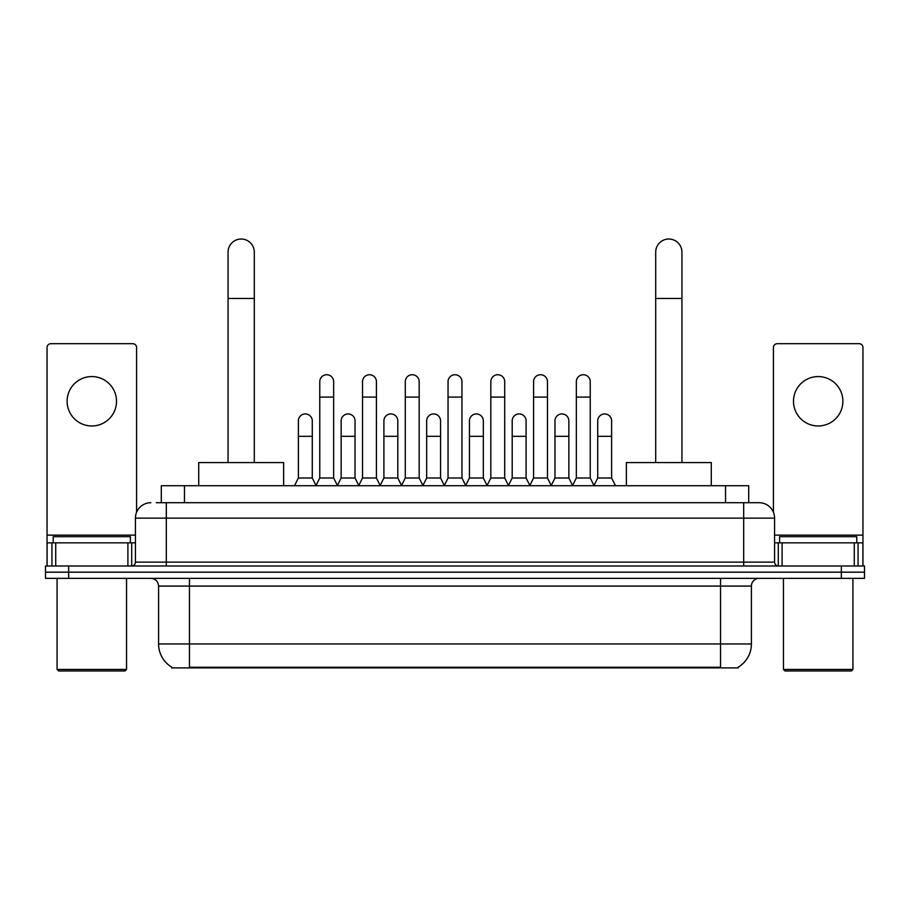 <?xml version="1.0" encoding="UTF-8"?>
<svg xmlns="http://www.w3.org/2000/svg" width="910" height="910" viewBox="0 0 910 910"><rect width="100%" height="100%" fill="white"/><g stroke="black" fill="none" stroke-linecap="round" stroke-linejoin="round"><path stroke-width="1.36" d="M156.27 502.707L166.302 502.707L156.27 502.707L161.298 502.707L161.298 485.724L748.702 485.724L748.702 502.707M738.294 667.132L738.294 667.894L171.706 667.894L171.706 667.132M171.933 667.269A27.016 27.016 0 0 1 158.59 643.962L189.462 643.962L189.462 667.269L720.538 667.269L720.538 643.962L751.41 643.962L751.41 586.074A7.724 7.724 0 0 1 759.133 578.351M158.59 643.962L158.59 586.074C158.124 581.388 155.553 578.805 150.867 578.351M738.067 667.269A27.016 27.016 0 0 0 751.41 643.962M68.659 565.997L864.5 565.997L864.5 572.174L45.5 572.174L45.5 578.351L68.659 578.351L68.659 572.174L45.5 572.174L45.5 565.997L68.659 565.997L68.659 572.174L864.5 572.174L864.5 578.351L68.659 578.351M150.867 502.707A15.436 15.436 0 0 0 135.431 518.143L135.431 562.141A3.856 3.856 0 0 1 131.563 565.997M759.133 502.707L743.697 502.707L759.133 502.707A15.436 15.436 0 0 1 774.569 518.143L774.569 562.141C774.797 564.484 776.082 565.77 778.437 565.997M774.569 518.143L166.302 518.143L166.302 502.707L743.697 502.707L743.697 562.141L774.569 562.141M91.819 376.569A24.706 24.706 0 0 0 67.112 401.276A24.706 24.706 0 0 0 91.819 425.971A24.706 24.706 0 0 0 116.514 401.276A24.706 24.706 0 0 0 91.819 376.569M127.9 565.997L127.9 542.849L55.726 542.849L55.726 565.997M136.591 512.273L136.591 347.552A3.856 3.856 0 0 0 132.724 343.696L50.903 343.696A3.856 3.856 0 0 0 47.047 347.552L47.047 542.849L55.726 542.849M127.9 542.849L135.431 542.849M47.047 565.997L47.047 542.849M125.011 670.977L58.627 670.977L57.08 669.441L126.547 669.441L125.011 670.977M57.08 578.351L57.08 669.441M126.547 578.351L126.547 669.441M130.414 542.849L130.414 536.673L53.224 536.673L53.224 542.849M228.057 462.564L228.057 252.138A13.127 13.127 0 0 1 241.184 239.023A13.127 13.127 0 0 1 254.299 252.138A13.127 13.127 0 0 0 241.184 239.023M254.299 462.564L254.299 252.138M283.636 485.724L283.636 462.564L198.721 462.564L198.721 485.724M655.701 462.564L655.701 252.138A13.127 13.127 0 0 1 668.816 239.023A13.127 13.127 0 0 1 681.943 252.138A13.127 13.127 0 0 0 668.816 239.023M681.943 462.564L681.943 252.138M711.279 485.724L711.279 462.564L626.364 462.564L626.364 485.724M315.906 485.724L319.763 478L333.651 478L337.519 485.724M333.651 478L333.651 381.665A6.95 6.95 0 0 0 326.713 374.727A6.95 6.95 0 0 1 327.145 374.738M319.763 478L319.763 397.101L333.651 397.101M319.763 397.101L319.763 381.665A6.95 6.95 0 0 1 326.713 374.727M358.665 485.724L362.521 478L376.421 478L380.278 485.724M376.421 478L376.421 381.665A6.95 6.95 0 0 0 369.471 374.727A6.95 6.95 0 0 1 369.904 374.738M362.521 478L362.521 397.101L376.421 397.101M362.521 397.101L362.521 381.665A6.95 6.95 0 0 1 369.471 374.727M401.424 485.724L405.291 478L419.18 478L423.048 485.724M419.18 478L419.18 381.665A6.95 6.95 0 0 0 412.241 374.727A6.95 6.95 0 0 1 412.674 374.738M405.291 478L405.291 397.101L419.18 397.101M405.291 397.101L405.291 381.665A6.95 6.95 0 0 1 412.241 374.727M444.194 485.724L448.05 478L461.95 478L465.806 485.724M461.95 478L461.95 381.665A6.95 6.95 0 0 0 455 374.727A6.95 6.95 0 0 1 455.432 374.738M448.05 478L448.05 397.101L461.95 397.101M448.05 397.101L448.05 381.665A6.95 6.95 0 0 1 455 374.727M486.952 485.724L490.82 478L504.709 478L508.576 485.724M504.709 478L504.709 381.665A6.95 6.95 0 0 0 497.759 374.727A6.95 6.95 0 0 1 498.202 374.738M490.82 478L490.82 397.101L504.709 397.101M490.82 397.101L490.82 381.665A6.95 6.95 0 0 1 497.759 374.727M529.722 485.724L533.578 478L547.479 478L551.335 485.724M547.479 478L547.479 381.665A6.95 6.95 0 0 0 540.529 374.727A6.95 6.95 0 0 1 540.961 374.738M533.578 478L533.578 397.101L547.479 397.101M533.578 397.101L533.578 381.665A6.95 6.95 0 0 1 540.529 374.727M572.481 485.724L576.348 478L590.237 478L594.093 485.724M590.237 478L590.237 381.665A6.95 6.95 0 0 0 583.287 374.727A6.95 6.95 0 0 1 583.731 374.738M576.348 478L576.348 397.101L590.237 397.101M576.348 397.101L576.348 381.665A6.95 6.95 0 0 1 583.287 374.727M294.522 485.724L298.378 478L312.278 478L316.02 485.485M312.278 478L312.278 420.886A6.95 6.95 0 0 0 305.76 413.948A6.95 6.95 0 0 1 312.278 420.886M298.378 478L298.378 436.322L312.278 436.322M298.378 436.322L298.378 420.886A6.95 6.95 0 0 1 305.76 413.948M337.394 485.485L341.148 478L355.036 478L358.779 485.485M355.036 478L355.036 420.886A6.95 6.95 0 0 0 348.53 413.948A6.95 6.95 0 0 1 355.036 420.886M341.148 478L341.148 436.322L355.036 436.322M341.148 436.322L341.148 420.886A6.95 6.95 0 0 1 348.53 413.948M380.164 485.485L383.906 478L397.807 478L401.549 485.485M397.807 478L397.807 420.886A6.95 6.95 0 0 0 391.289 413.948A6.95 6.95 0 0 1 397.807 420.886M383.906 478L383.906 436.322L397.807 436.322M383.906 436.322L383.906 420.886A6.95 6.95 0 0 1 391.289 413.948M422.923 485.485L426.676 478L440.565 478L444.308 485.485M440.565 478L440.565 420.886A6.95 6.95 0 0 0 434.059 413.948A6.95 6.95 0 0 1 440.565 420.886M426.676 478L426.676 436.322L440.565 436.322M426.676 436.322L426.676 420.886A6.95 6.95 0 0 1 434.059 413.948M465.692 485.485L469.435 478L483.324 478L487.077 485.485M483.324 478L483.324 420.886A6.95 6.95 0 0 0 476.817 413.948A6.95 6.95 0 0 1 483.324 420.886M469.435 478L469.435 436.322L483.324 436.322M469.435 436.322L469.435 420.886A6.95 6.95 0 0 1 476.817 413.948M508.451 485.485L512.193 478L526.094 478L529.836 485.485M526.094 478L526.094 420.886A6.95 6.95 0 0 0 519.587 413.948A6.95 6.95 0 0 1 526.094 420.886M512.193 478L512.193 436.322L526.094 436.322M512.193 436.322L512.193 420.886A6.95 6.95 0 0 1 519.587 413.948M551.221 485.485L554.963 478L568.852 478L572.606 485.485M568.852 478L568.852 420.886A6.95 6.95 0 0 0 562.346 413.948A6.95 6.95 0 0 1 568.852 420.886M554.963 478L554.963 436.322L568.852 436.322M554.963 436.322L554.963 420.886A6.95 6.95 0 0 1 562.346 413.948M593.98 485.485L597.722 478L611.622 478L615.479 485.724M611.622 478L611.622 420.886A6.95 6.95 0 0 0 605.116 413.948A6.95 6.95 0 0 1 611.622 420.886M597.722 478L597.722 436.322L611.622 436.322M597.722 436.322L597.722 420.886A6.95 6.95 0 0 1 605.116 413.948M818.181 376.569A24.706 24.706 0 0 0 793.486 401.276A24.706 24.706 0 0 0 818.181 425.971A24.706 24.706 0 0 0 842.887 401.276A24.706 24.706 0 0 0 818.181 376.569M854.274 565.997L854.274 542.849L782.099 542.849L782.099 565.997M862.953 565.997L862.953 542.849L862.953 565.997M854.274 542.849L862.953 542.849L862.953 347.552A3.856 3.856 0 0 0 859.097 343.696L777.277 343.696A3.856 3.856 0 0 0 773.409 347.552L773.409 512.273M774.569 542.849L782.099 542.849M851.373 670.977L784.989 670.977L783.453 669.441L852.92 669.441L851.373 670.977M783.453 578.351L783.453 669.441M852.92 578.351L852.92 669.441M856.776 542.849L856.776 536.673L779.586 536.673L779.586 542.849M717.455 667.894L717.455 667.132M192.545 667.894L192.545 667.132M184.457 502.707L184.457 485.724M725.543 502.707L725.543 485.724M720.538 578.351L720.538 586.074L158.59 586.074M751.41 586.074L720.538 586.074L720.538 643.962L189.462 643.962L189.462 578.351M841.34 578.351L841.34 565.997M166.302 565.997L166.302 518.143L135.431 518.143M135.431 562.141L743.697 562.141L743.697 565.997M135.431 535.125L47.047 535.125M131.7 542.849L131.7 565.997M47.104 542.849L47.104 565.997M51.927 565.997L51.927 542.849M228.057 298.457L254.299 298.457M655.701 298.457L681.943 298.457M862.953 535.125L774.569 535.125M862.896 565.997L862.896 542.849M858.073 542.849L858.073 565.997M778.3 565.997L778.3 542.849"/></g></svg>
